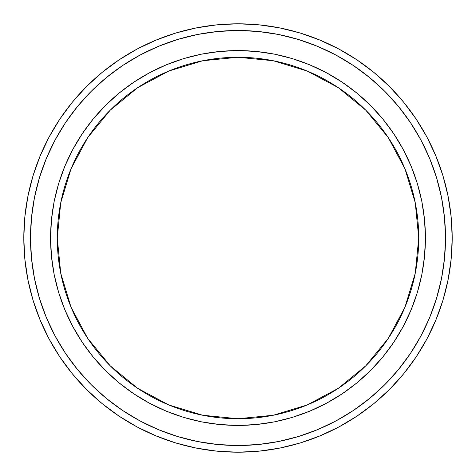 <?xml version="1.0" encoding="UTF-8"?>
<svg xmlns="http://www.w3.org/2000/svg" width="476" height="476" viewBox="0 0 476 476"><rect width="100%" height="100%" fill="white"/><g stroke="black" fill="none" stroke-linecap="round" stroke-linejoin="round"><path stroke-width="0.71" d="M50.575 238L57.269 238A180.731 180.731 0 0 1 238 57.269A180.731 180.731 0 0 1 418.731 238L425.425 238A187.425 187.425 0 0 0 238 50.575A187.425 187.425 0 0 0 50.575 238A187.425 187.425 0 0 1 238 50.575A187.425 187.425 0 0 1 425.425 238A187.425 187.425 0 0 1 238 425.425A187.425 187.425 0 0 1 50.575 238L51.479 219.626L54.175 201.437L58.643 183.593L64.843 166.273L72.703 149.648L82.164 133.875L93.117 119.101L105.47 105.47L119.101 93.117L133.875 82.164L149.648 72.703L166.273 64.843L183.593 58.643L201.437 54.175L219.626 51.479L238 50.575L256.374 51.479L274.563 54.175L292.407 58.643L309.727 64.843L326.352 72.703L342.125 82.164L356.899 93.117L370.53 105.47L382.882 119.101L393.836 133.875L403.297 149.648L411.157 166.273L417.357 183.593L421.825 201.437L424.521 219.626L425.425 238L424.521 256.374L421.825 274.563L417.357 292.407L411.157 309.727L403.297 326.352L393.836 342.125L382.882 356.899L370.53 370.53L356.899 382.882L342.125 393.836L326.352 403.297L309.727 411.157L292.407 417.357L274.563 421.825L256.374 424.521L238 425.425L219.626 424.521L201.437 421.825L183.593 417.357L166.273 411.157L149.648 403.297L133.875 393.836L119.101 382.882L105.47 370.53L93.117 356.899L82.164 342.125L72.703 326.352L64.843 309.727L58.643 292.407L54.175 274.563L51.479 256.374L50.575 238A187.425 187.425 0 0 0 238 425.425A187.425 187.425 0 0 0 425.425 238L418.731 238L415.256 202.74L404.975 168.837L388.273 137.594L365.794 110.206L338.406 87.727L307.163 71.025L273.26 60.744L238 57.269L202.74 60.744L168.837 71.025L137.594 87.727L110.206 110.206L87.727 137.594L71.025 168.837L60.744 202.74L57.269 238L60.744 273.26L71.025 307.163L87.727 338.406L110.206 365.794L137.594 388.273L168.837 404.975L202.74 415.256L238 418.731L273.26 415.256L307.163 404.975L338.406 388.273L365.794 365.794L388.273 338.406L404.975 307.163L415.256 273.26L418.731 238A180.731 180.731 0 0 1 238 418.731A180.731 180.731 0 0 1 57.269 238L50.575 238M23.8 238L30.494 238A207.506 207.506 0 0 1 238 30.494A207.506 207.506 0 0 1 445.506 238L452.2 238A214.2 214.2 0 0 0 238 23.8A214.2 214.2 0 0 0 23.8 238A214.2 214.2 0 0 1 238 23.8A214.2 214.2 0 0 1 452.2 238A214.2 214.2 0 0 1 238 452.2A214.2 214.2 0 0 1 23.8 238L24.829 217.002L27.917 196.213L33.023 175.822L40.103 156.027L49.093 137.029L59.899 118.994L72.423 102.114L86.537 86.537L102.114 72.423L118.994 59.899L137.029 49.093L156.027 40.103L175.822 33.023L196.213 27.917L217.002 24.829L238 23.8L258.998 24.829L279.787 27.917L300.178 33.023L319.973 40.103L338.971 49.093L357.006 59.899L373.886 72.423L389.463 86.537L403.577 102.114L416.101 118.994L426.907 137.029L435.897 156.027L442.977 175.822L448.083 196.213L451.171 217.002L452.2 238L451.171 258.998L448.083 279.787L442.977 300.178L435.897 319.973L426.907 338.971L416.101 357.006L403.577 373.886L389.463 389.463L373.886 403.577L357.006 416.101L338.971 426.907L319.973 435.897L300.178 442.977L279.787 448.083L258.998 451.171L238 452.2L217.002 451.171L196.213 448.083L175.822 442.977L156.027 435.897L137.029 426.907L118.994 416.101L102.114 403.577L86.537 389.463L72.423 373.886L59.899 357.006L49.093 338.971L40.103 319.973L33.023 300.178L27.917 279.787L24.829 258.998L23.8 238A214.2 214.2 0 0 0 238 452.2A214.2 214.2 0 0 0 452.2 238L445.506 238L444.507 217.663L441.52 197.516L436.569 177.762L429.709 158.591L421.004 140.182L410.538 122.713L398.406 106.362L384.727 91.273L369.638 77.594L353.287 65.462L335.818 54.996L317.409 46.291L298.238 39.431L278.484 34.48L258.337 31.493L238 30.494L217.663 31.493L197.516 34.48L177.762 39.431L158.591 46.291L140.182 54.996L122.713 65.462L106.362 77.594L91.273 91.273L77.594 106.362L65.462 122.713L54.996 140.182L46.291 158.591L39.431 177.762L34.48 197.516L31.493 217.663L30.494 238L31.493 258.337L34.48 278.484L39.431 298.238L46.291 317.409L54.996 335.818L65.462 353.287L77.594 369.638L91.273 384.727L106.362 398.406L122.713 410.538L140.182 421.004L158.591 429.709L177.762 436.569L197.516 441.52L217.663 444.507L238 445.506L258.337 444.507L278.484 441.52L298.238 436.569L317.409 429.709L335.818 421.004L353.287 410.538L369.638 398.406L384.727 384.727L398.406 369.638L410.538 353.287L421.004 335.818L429.709 317.409L436.569 298.238L441.52 278.484L444.507 258.337L445.506 238A207.506 207.506 0 0 1 238 445.506A207.506 207.506 0 0 1 30.494 238L23.8 238M58.643 292.407L64.843 309.727M292.407 417.357L309.727 411.157M417.357 183.593L411.157 166.273M183.593 58.643L166.273 64.843"/></g></svg>
